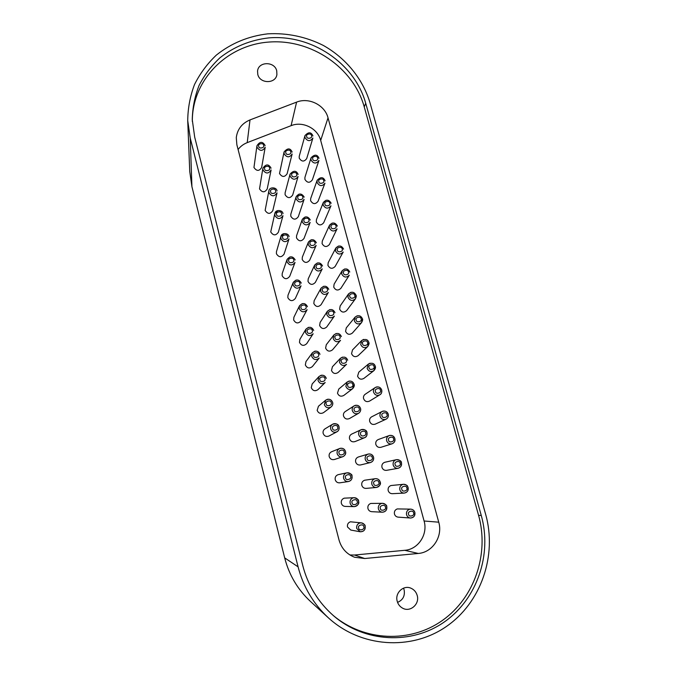 <?xml version="1.0" encoding="UTF-8"?>
<svg xmlns="http://www.w3.org/2000/svg" width="677" height="677" viewBox="0 0 677 677"><rect width="100%" height="100%" fill="white"/><g stroke="black" fill="none" stroke-linecap="round" stroke-linejoin="round"><path stroke-width="1.02" d="M364.649 480.221L375.346 478.681C377.724 478.546 379.315 479.629 380.135 481.939C380.542 484.969 379.306 486.805 376.412 487.457C374.127 487.491 372.595 486.391 371.834 484.173C371.394 481.508 372.401 479.714 374.846 478.783L375.346 478.681C377.893 478.664 379.501 479.748 380.161 481.939C381.134 484.123 379.882 485.959 376.412 487.457L366.113 488.388C363.955 488.422 362.517 487.389 361.806 485.299C361.4 482.794 362.347 481.102 364.649 480.221M344.238 498.162L354.156 497.697C356.356 497.773 357.811 498.881 358.522 501.022C358.895 504.34 357.464 506.201 354.257 506.624C352.175 506.447 350.804 505.338 350.136 503.299C349.713 500.608 350.728 498.788 353.208 497.84L354.156 497.697C357.473 498.746 358.937 499.854 358.548 501.022C359.462 503.62 358.031 505.482 354.257 506.624L345.219 506.413C343.256 506.244 341.97 505.203 341.343 503.282C340.946 500.76 341.91 499.051 344.238 498.162M414.832 512.489C415.187 515.882 413.732 517.727 410.465 518.023L398.127 517.135C396.282 516.898 395.055 515.866 394.463 514.038C394.039 511.516 394.979 509.815 397.272 508.918L410.753 509.138C412.792 509.324 414.146 510.424 414.823 512.438M401.402 462.882C401.842 465.683 400.742 467.485 398.101 468.281L386.584 470.337C384.299 470.54 382.759 469.525 381.955 467.308C381.549 464.828 382.48 463.153 384.764 462.289L396.307 459.7C398.804 459.387 400.505 460.445 401.402 462.873M408.096 487.592C408.493 490.69 407.215 492.526 404.245 493.093L392.322 493.685C390.257 493.643 388.877 492.611 388.192 490.588C387.769 488.092 388.708 486.408 390.993 485.527L403.509 484.292C405.785 484.258 407.309 485.35 408.087 487.567M365.165 526.19C365.36 525.073 364.116 523.964 361.442 522.872L359.8 522.991C357.321 523.956 356.297 525.792 356.728 528.5L360.198 531.767C363.947 531.547 365.605 529.693 365.165 526.19C365.428 529.896 363.777 531.75 360.198 531.767L350.762 530.049L347.513 526.977C347.106 524.43 348.071 522.703 350.407 521.798L361.442 522.872C363.321 523.203 364.548 524.303 365.14 526.173M338.111 474.679L346.878 472.834C349.391 472.546 351.084 473.612 351.964 476.049C352.378 478.961 351.202 480.788 348.435 481.55C346.023 481.694 344.415 480.611 343.594 478.275C343.171 475.609 344.195 473.815 346.658 472.884L346.878 472.834C350.661 473.443 352.37 474.509 351.981 476.049C352.505 478.749 351.321 480.585 348.435 481.55L339.769 482.828C337.501 482.972 335.987 481.948 335.225 479.756C334.827 477.251 335.792 475.559 338.111 474.679M370.793 503.443L382.522 503.316C384.629 503.46 386.034 504.56 386.719 506.633C387.083 510.018 385.645 511.871 382.395 512.218C380.381 511.998 379.044 510.898 378.401 508.909C377.961 506.227 378.968 504.416 381.422 503.468L382.522 503.316C385.619 504.289 387.032 505.397 386.753 506.641C387.244 509.815 385.797 511.668 382.395 512.218L371.698 511.677C369.803 511.473 368.55 510.433 367.941 508.562C367.535 506.041 368.483 504.34 370.793 503.443M191.921 186.683L190.237 138.049L298.083 566.844L284.678 557.873L191.921 186.683L189.746 171.501L187.724 120.684C187.859 108.134 190.127 96.083 194.519 84.515C200.053 73.463 207.331 63.663 216.344 55.108C231.195 43.26 248.315 36.169 267.694 33.85C286.887 32.724 306.122 36.753 323.386 45.469C345.82 58.129 362.694 78.744 369.896 102.43L485.621 514.249C497.282 555.335 481.22 602.792 445.931 626.8C410.77 650.927 360.629 647.449 328.303 617.754C313.341 603.842 303.271 586.866 298.083 566.844M328.303 617.754L310.565 601.54C297.728 589.599 289.096 575.044 284.678 557.873M190.237 138.049L187.724 120.684M302.746 565.532C307.967 585.546 318.232 602.293 333.558 615.765C364.708 642.727 411.718 644.969 444.493 621.841C477.37 598.798 492.204 554.175 481.262 515.476L365.715 103.259C354.646 63.291 311.665 34.239 268.871 37.887C250.465 39.994 234.183 46.62 220.008 57.748C211.402 65.787 204.42 75.02 199.072 85.437C194.798 96.362 192.53 107.753 192.26 119.634L194.697 137.16L302.746 565.532M332.906 615.19C363.862 641.491 410.194 643.378 442.445 620.42C474.797 597.554 489.353 553.549 478.58 515.358L364.234 106.89C353.352 67.565 311.327 38.86 269.175 42.042C227.007 44.843 191.997 79.92 192.327 121.428M328.023 117.84L438.738 522.187C443.037 536.387 432.62 552.491 418.259 553.456L364.717 558.517L354.596 557.247C346.641 554.141 341.445 548.37 339.008 539.95L236.874 144.81L236.281 137.617C237.39 129.214 241.968 123.316 250.008 119.914L296.594 102.125C308.864 97.065 324.901 105.104 328.023 117.84L320.686 140.435C317.758 128.41 302.653 120.853 291.093 125.677L247.215 142.635C243.483 144.108 240.445 146.393 238.084 149.507M257.785 74.411L257.556 71.102C258.301 61.37 274.65 61.167 276.724 70.831L276.901 74.538C275.784 83.99 259.799 83.914 257.785 74.411M397.221 601.286C394.683 593.044 403.441 584.742 410.939 588.203C414.096 589.599 416.186 592.011 417.193 595.455C419.918 604.079 410.186 612.592 402.595 608.158C399.887 606.66 398.093 604.375 397.221 601.286M349.907 554.971L354.511 555.022L404.77 550.308C418.259 549.411 428.092 534.322 424.09 521.002L320.686 140.435M397.56 602.369C402.967 600.034 405.151 595.853 404.118 589.819L403.526 588.161M341.36 336.596L341.377 336.545C339.676 333.076 337.18 332.551 333.896 334.946L326.28 344.728L325.603 348.13C327.304 351.431 329.614 351.989 332.534 349.797L340.539 340.336C337.442 342.647 334.988 342.054 333.177 338.559L333.896 334.946L336.181 333.482M354.079 384.274L352.59 388.725C354.156 386.956 354.655 385.458 354.096 384.231C352.768 381.1 350.474 380.356 347.199 381.989L338.754 389.08L337.484 393.168C338.847 396.147 340.963 396.9 343.823 395.419L352.59 388.725C349.552 390.29 347.309 389.487 345.854 386.322L347.199 381.989L348.867 381.143C351.397 380.779 353.132 381.803 354.063 384.223M366.976 432.637C367.416 434.989 366.587 436.699 364.488 437.748C366.426 437.122 367.264 435.413 367.002 432.62C366.756 430.259 364.759 429.303 361.019 429.751L351.71 434.075C349.857 435.108 349.129 436.682 349.535 438.806C350.542 441.37 352.353 442.301 354.96 441.607L364.488 437.748C361.721 438.493 359.8 437.503 358.717 434.778C358.294 432.518 359.064 430.843 361.019 429.751L361.73 429.497C364.294 429.1 366.037 430.14 366.976 432.62M356.06 295.367L355.417 298.836C356.271 296.958 356.5 295.773 356.077 295.29C354.266 291.787 351.752 291.322 348.553 293.886L340.167 305.945L339.626 309.118C341.428 312.461 343.764 312.96 346.632 310.608L355.417 298.836C352.378 301.324 349.899 300.8 347.986 297.254L348.553 293.886L350.94 292.278M343.544 249.111L343.552 249.018C341.47 245.362 338.881 245.04 335.8 248.061L328.193 262.659L327.913 265.359C329.953 268.854 332.365 269.218 335.166 266.433L343.188 252.072C340.235 255.009 337.671 254.62 335.504 250.913L335.8 248.061L338.449 246.047M331.138 203.295L331.146 203.185C328.836 199.419 326.212 199.216 323.276 202.575L316.43 219.661L316.303 221.98C318.537 225.576 321 225.83 323.691 222.733L330.968 205.833C328.117 209.1 325.51 208.829 323.141 205.021L323.276 202.575L326.086 200.24M311.039 157.851L304.929 177.357L304.895 179.363C307.282 183.027 309.77 183.196 312.359 179.862L318.909 160.525C316.167 164.029 313.536 163.842 311.005 159.967L311.039 157.851C314.56 154.178 317.2 154.297 318.969 158.198L318.969 158.325M256.947 145.75L253.96 167.481C256.685 171.34 259.257 171.323 261.652 167.439L265.189 147.256C262.642 151.352 259.926 151.352 257.032 147.273L256.947 145.75C259.909 141.307 262.634 141.239 265.113 145.538L265.113 145.64M268.862 190.906L265.13 210.429C267.745 214.262 270.309 214.304 272.823 210.572L277.054 192.852C274.388 196.795 271.672 196.736 268.904 192.683L268.862 190.906C269.251 186.7 276.639 187.03 277.028 190.88L277.028 190.973M289.062 236.73L289.062 236.654C288.673 232.964 281.674 232.338 280.921 236.408L276.436 251.751L276.411 253.757C278.856 257.531 281.404 257.658 284.052 254.154L289.003 238.964C286.193 242.671 283.494 242.527 280.896 238.524L280.921 236.408L283.934 233.641M301.257 283.147L301.265 283.079C298.989 279.22 296.306 279.017 293.217 282.461L287.987 295.24L287.835 297.66C290.061 301.333 292.566 301.587 295.358 298.422L301.037 285.846C298.083 289.189 295.417 288.918 293.056 285.025L293.217 282.461L296.103 280.041M319.976 354.342L319.984 354.308C318.232 350.762 315.694 350.263 312.368 352.819L305.97 361.611L305.344 364.945C307.096 368.305 309.448 368.83 312.402 366.528L319.197 358.04C316.074 360.486 313.578 359.919 311.708 356.347L312.368 352.819L314.763 351.219C317.301 350.864 319.028 351.879 319.959 354.283M317.158 410.355C318.512 413.351 320.627 414.112 323.521 412.64L331.07 406.979C327.998 408.536 325.755 407.723 324.317 404.55L325.688 400.166L327.372 399.312C329.936 398.931 331.679 399.963 332.61 402.417C333.008 404.287 332.492 405.794 331.07 406.979C332.585 405.523 333.109 404 332.635 402.426C331.324 399.269 329.005 398.516 325.688 400.166L318.461 406.234L317.158 410.355M329.2 456.611C330.131 459.082 331.874 460.047 334.421 459.505L342.714 456.755C340.015 457.33 338.161 456.298 337.163 453.675C336.74 451.28 337.595 449.553 339.719 448.496L340.226 448.326C342.816 447.929 344.576 448.978 345.507 451.483C345.939 453.996 345.008 455.756 342.714 456.755C345.27 455.418 346.209 453.658 345.524 451.483C344.644 448.868 342.714 447.878 339.719 448.496L331.612 451.737C329.606 452.735 328.802 454.36 329.2 456.611M388.243 414.248C388.674 416.49 387.921 418.149 385.975 419.232C387.929 418.174 388.691 416.499 388.276 414.222C387.252 411.481 385.221 410.558 382.175 411.447L371.681 416.812C369.947 417.861 369.278 419.401 369.684 421.432C370.751 424.056 372.604 424.953 375.244 424.149L385.975 419.232C383.174 420.087 381.202 419.122 380.068 416.347C379.636 414.189 380.339 412.555 382.175 411.447L383.03 411.125C385.56 410.744 387.295 411.768 388.234 414.222M375.27 366.316L373.831 370.708C375.337 369.058 375.82 367.586 375.295 366.265C374.246 363.261 371.969 362.525 368.44 364.04L358.81 372.138L357.566 376.175C358.937 379.145 361.044 379.89 363.879 378.409L373.831 370.708C370.827 372.274 368.593 371.478 367.129 368.33L368.44 364.04L370.091 363.21M284.078 151.919L279.516 173.532C282.072 177.298 284.602 177.374 287.107 173.769L292.151 154.009C289.502 157.809 286.828 157.724 284.112 153.738L284.078 151.919C287.573 147.916 290.255 147.933 292.134 151.986L292.142 152.097M304.159 197.151L304.159 197.049C301.654 193.157 298.972 193.055 296.128 196.745L290.814 214.211L290.78 216.217C293.192 219.932 295.714 220.084 298.329 216.674L304.091 199.368C301.324 202.973 298.659 202.804 296.094 198.869L296.128 196.745L299.082 194.087M316.345 242.831L316.354 242.747C314.052 238.939 311.403 238.727 308.39 242.129L302.34 257.108L302.196 259.469C304.43 263.108 306.918 263.361 309.66 260.222L316.151 245.446C313.248 248.755 310.616 248.484 308.247 244.634L308.39 242.129L311.242 239.751M328.76 289.375L328.777 289.307C326.746 285.635 324.148 285.288 320.974 288.267L314.162 300.681L313.823 303.508C315.82 307.011 318.241 307.392 321.101 304.658L328.337 292.498C325.315 295.392 322.743 294.977 320.619 291.262L320.974 288.267L323.623 286.286M313.688 330.444L313.696 330.393C311.75 326.712 309.144 326.331 305.886 329.234L299.877 339.372L299.462 342.359C301.4 345.854 303.821 346.277 306.74 343.628L313.163 333.761C310.074 336.562 307.502 336.114 305.445 332.407L305.886 329.234L308.5 327.321M334.98 312.689L334.997 312.622C333.118 309.042 330.571 308.61 327.329 311.327L320.119 322.438L319.637 325.535C321.499 328.954 323.877 329.42 326.771 326.932L334.387 316.1C331.324 318.723 328.802 318.232 326.822 314.61L327.329 311.327L329.826 309.584M322.531 266.027L322.54 265.943C320.373 262.194 317.741 261.923 314.644 265.13L308.213 278.831L307.993 281.412C310.108 284.992 312.571 285.305 315.372 282.351L322.244 268.871C319.273 271.993 316.667 271.655 314.407 267.864L314.644 265.13L317.411 262.938M310.261 220.017L310.261 219.923C307.857 216.065 305.183 215.912 302.255 219.475L296.577 235.698L296.501 237.872C298.828 241.554 301.333 241.757 304.007 238.465L310.142 222.42C307.299 225.89 304.65 225.678 302.179 221.777L302.255 219.475L305.166 216.945M290.052 174.158L285.102 192.852L285.102 194.705C287.59 198.454 290.12 198.564 292.676 195.044L298.083 176.502C295.375 180.209 292.701 180.082 290.061 176.122L290.052 174.158C293.564 170.265 296.247 170.325 298.1 174.336L298.1 174.446M368.821 342.494L367.704 346.573C369.007 344.542 369.388 343.163 368.847 342.444C367.814 339.321 365.436 338.678 361.713 340.506L352.505 349.933L351.549 353.673C353.072 356.787 355.273 357.448 358.15 355.653L367.704 346.573C364.658 348.469 362.322 347.766 360.706 344.466L361.713 340.506L363.659 339.397M381.701 390.087C382.116 392.076 381.515 393.642 379.882 394.784C381.422 393.955 382.031 392.381 381.726 390.045C380.55 387.117 378.384 386.279 375.227 387.54L365.165 394.285C363.727 395.368 363.194 396.815 363.574 398.626C364.793 401.427 366.782 402.256 369.549 401.106L379.882 394.784C376.954 395.994 374.846 395.114 373.543 392.135C373.137 390.223 373.696 388.691 375.227 387.54L376.505 386.965C379.018 386.601 380.745 387.616 381.684 390.037M375.828 444.4C376.75 446.82 378.451 447.785 380.931 447.302L392.059 443.807C389.427 444.324 387.625 443.3 386.635 440.727C386.195 438.298 387.058 436.58 389.233 435.565L389.597 435.455C392.144 435.057 393.887 436.098 394.826 438.578C395.275 441.099 394.352 442.843 392.059 443.807C394.513 442.69 395.453 440.947 394.86 438.569C393.989 436.039 392.118 435.04 389.233 435.565L378.291 439.534C376.234 440.49 375.413 442.115 375.828 444.4M323.157 433.398C324.3 436.149 326.246 437.02 328.997 436.03L336.918 431.808C333.998 432.865 331.925 431.934 330.714 429.023C330.308 426.984 330.943 425.384 332.627 424.217L333.778 423.734C336.351 423.337 338.102 424.386 339.033 426.857C338.576 424.191 336.435 423.311 332.627 424.217L324.96 428.88C323.378 429.971 322.777 431.486 323.157 433.398M326.306 378.426L326.314 378.392C324.782 375.016 322.337 374.398 318.985 376.53L312.173 383.952L311.259 387.676C312.816 390.874 315.067 391.518 318.012 389.605L325.197 382.522C322.066 384.553 319.679 383.867 318.021 380.474L318.985 376.53L321.076 375.286C323.623 374.923 325.358 375.947 326.289 378.375M307.451 306.706L307.46 306.656C305.335 302.873 302.687 302.585 299.505 305.784L293.894 317.251L293.632 319.933C295.722 323.53 298.193 323.86 301.053 320.932L307.104 309.694C304.075 312.799 301.451 312.444 299.226 308.627L299.505 305.784L302.28 303.601M295.164 259.96L295.172 259.892C292.76 255.974 290.052 255.838 287.065 259.477L282.207 273.542L282.131 275.734C284.475 279.466 287.006 279.652 289.722 276.301L295.037 262.414C292.159 265.959 289.468 265.748 286.98 261.796L287.065 259.477L290.027 256.871M282.994 213.661L282.994 213.585C282.605 209.802 275.395 209.337 274.837 213.483L270.724 231.923C273.263 235.723 275.818 235.816 278.399 232.177L282.986 215.709C280.253 219.543 277.545 219.45 274.854 215.421L274.837 213.483L277.892 210.589M262.879 168.251L259.528 188.883C262.202 192.733 264.766 192.742 267.22 188.925L271.105 169.961C268.507 173.989 265.782 173.972 262.947 169.902L262.879 168.251C265.9 163.902 268.625 163.868 271.045 168.124L271.054 168.226M304.972 135.603L299.226 156.294L299.226 158.164C301.671 161.854 304.168 161.981 306.706 158.57L312.892 138.023C310.21 141.62 307.57 141.476 304.972 137.575L304.972 135.603C308.45 131.812 311.098 131.888 312.918 135.832L312.918 135.967M317.158 180.251L310.684 198.547L310.608 200.697C312.918 204.336 315.397 204.539 318.038 201.314L324.952 183.196C322.159 186.59 319.536 186.37 317.081 182.519L317.158 180.251C320.703 176.705 323.335 176.866 325.062 180.717L325.062 180.835M337.315 226.126L337.332 226.025C335.123 222.301 332.517 222.048 329.504 225.246L322.286 241.097L322.083 243.593C324.232 247.147 326.669 247.452 329.42 244.499L337.07 228.86C334.167 231.974 331.578 231.652 329.301 227.887L329.504 225.246L332.246 223.063M349.747 272.052L349.764 271.968C347.809 268.38 345.253 267.99 342.113 270.8L334.116 284.137L333.719 287.065C335.648 290.492 338.035 290.915 340.87 288.334L349.273 275.251C346.269 277.985 343.738 277.528 341.69 273.897L342.113 270.8L344.644 268.972M355.645 461.976C356.5 464.295 358.125 465.294 360.528 464.955L370.437 462.56C367.89 462.916 366.164 461.858 365.25 459.387C364.818 456.806 365.783 455.037 368.144 454.081L368.271 454.047C370.844 453.641 372.595 454.69 373.535 457.195C373.966 459.878 372.934 461.663 370.437 462.56C373.044 461.469 374.085 459.683 373.56 457.187C372.765 454.749 370.954 453.717 368.144 454.081L358.378 456.983C356.153 457.88 355.239 459.548 355.645 461.976M343.518 416.017C344.703 418.801 346.675 419.647 349.434 418.564L358.582 413.283C355.653 414.434 353.555 413.529 352.294 410.575C351.888 408.603 352.48 407.038 354.079 405.878L355.307 405.345C357.854 404.964 359.589 405.997 360.528 408.443C359.419 405.531 357.261 404.668 354.079 405.878L345.202 411.591C343.696 412.682 343.137 414.155 343.518 416.017M347.665 360.24L347.682 360.189C346.311 356.923 343.899 356.28 340.455 358.285L332.432 366.731L331.493 370.471C333.033 373.628 335.259 374.279 338.17 372.426L346.548 364.328C343.467 366.291 341.106 365.597 339.465 362.246L340.455 358.285L342.469 357.117M362.415 318.85L361.569 322.607C362.618 320.703 362.906 319.426 362.44 318.782C360.773 315.389 358.319 314.839 355.087 317.124L346.285 327.871L345.566 331.324C347.233 334.565 349.51 335.14 352.395 333.042L361.569 322.607C358.514 324.825 356.094 324.207 354.316 320.771L355.087 317.124L357.278 315.753M409.534 509.282L410.753 509.138C412.945 509.442 414.316 510.543 414.866 512.455C415.356 515.679 413.884 517.533 410.465 518.023C408.502 517.77 407.199 516.669 406.564 514.723C406.115 512.049 407.105 510.23 409.534 509.282M396.155 459.734L396.307 459.7C399.828 460.005 401.537 461.062 401.444 462.873C401.969 465.497 400.852 467.299 398.101 468.281C395.681 468.492 394.039 467.418 393.193 465.065C392.745 462.425 393.735 460.648 396.155 459.734M402.823 484.419L403.509 484.292C408.586 485.214 407.3 486.602 408.129 487.575C408.646 490.495 407.351 492.331 404.245 493.093C402.053 493.042 400.589 491.951 399.853 489.801C399.405 487.144 400.395 485.35 402.823 484.419M364.234 106.89L365.715 103.259M481.262 515.476L478.58 515.358M418.259 553.456L404.77 550.308M424.09 521.002L438.738 522.187M291.093 125.677L296.594 102.125M247.215 142.635L250.008 119.914M354.511 555.022L364.717 558.517M335.047 337.874C333.448 335.157 340.023 333.583 339.964 336.689C341.572 339.397 334.997 340.98 335.047 337.874M347.766 385.704C346.15 382.954 352.751 381.312 352.7 384.468C354.325 387.21 347.716 388.86 347.766 385.704M360.663 434.228C359.03 431.444 365.665 429.726 365.622 432.942C367.264 435.717 360.621 437.435 360.663 434.228M373.806 483.691C372.155 480.873 378.824 479.088 378.798 482.346C380.449 485.155 373.772 486.958 373.806 483.691M349.857 296.509C348.274 293.835 354.765 292.329 354.714 295.375C356.314 298.049 349.814 299.564 349.857 296.509M337.349 250.109C335.775 247.469 342.232 246.022 342.181 249.026C343.755 251.666 337.298 253.122 337.349 250.109M324.952 204.158C323.394 201.543 329.826 200.164 329.758 203.117C331.324 205.723 324.892 207.111 324.952 204.158M312.791 159.044C311.242 156.463 317.64 155.143 317.572 158.054C319.121 160.635 312.723 161.955 312.791 159.044M258.749 146.325C257.209 143.736 263.7 142.424 263.607 145.343C265.147 147.933 258.648 149.245 258.749 146.325M270.648 191.794C269.099 189.179 275.624 187.8 275.531 190.77C277.096 193.385 270.563 194.764 270.648 191.794M282.673 237.703C281.099 235.046 287.666 233.607 287.581 236.62C289.147 239.269 282.588 240.716 282.673 237.703M294.859 284.255C293.276 281.573 299.869 280.066 299.793 283.13C301.375 285.812 294.783 287.327 294.859 284.255M313.561 355.687C311.953 352.954 318.596 351.346 318.528 354.477C320.136 357.211 313.493 358.827 313.561 355.687M326.196 403.949C324.579 401.182 331.256 399.506 331.188 402.688C332.813 405.455 326.136 407.139 326.196 403.949M339.084 453.141C337.442 450.34 344.153 448.589 344.094 451.83C345.735 454.631 339.025 456.391 339.084 453.141M352.091 502.842C350.441 499.998 357.177 498.179 357.134 501.471C358.793 504.306 352.048 506.142 352.091 502.842M408.595 514.283C406.936 511.457 413.571 509.629 413.554 512.912C415.221 515.739 408.578 517.575 408.595 514.283M395.182 464.557C393.54 461.765 400.141 460.013 400.115 463.237C401.766 466.03 395.165 467.79 395.182 464.557M382.023 415.771C380.398 413.012 386.965 411.328 386.939 414.51C388.573 417.26 381.997 418.953 382.023 415.771M369.058 367.679C367.442 364.962 373.983 363.346 373.949 366.477C375.566 369.193 369.024 370.818 369.058 367.679M285.863 152.807C284.323 150.218 290.772 148.906 290.687 151.817C292.236 154.398 285.787 155.727 285.863 152.807M297.872 197.989C296.314 195.374 302.797 194.003 302.721 196.956C304.286 199.571 297.795 200.959 297.872 197.989M310.058 243.813C308.484 241.173 314.991 239.726 314.923 242.738C316.498 245.379 309.981 246.826 310.058 243.813M322.464 290.509C320.873 287.827 327.423 286.32 327.355 289.375C328.946 292.049 322.404 293.573 322.464 290.509M307.282 331.705C305.682 328.988 312.309 327.414 312.241 330.528C313.84 333.236 307.214 334.819 307.282 331.705M328.675 313.891C327.084 311.192 333.643 309.651 333.583 312.732C335.183 315.423 328.616 316.971 328.675 313.891M316.235 267.077C314.661 264.419 321.186 262.938 321.118 265.976C322.701 268.634 316.167 270.115 316.235 267.077M303.973 220.93C302.407 218.299 308.898 216.885 308.83 219.873C310.396 222.496 303.897 223.918 303.973 220.93M291.821 175.216C290.272 172.618 296.738 171.273 296.653 174.209C298.21 176.807 291.745 178.153 291.821 175.216M362.61 343.789C361.002 341.081 367.526 339.507 367.493 342.604C369.1 345.304 362.576 346.895 362.61 343.789M375.49 391.526C373.865 388.793 380.423 387.142 380.389 390.29C382.014 393.032 375.456 394.683 375.49 391.526M388.606 440.185C386.973 437.41 393.557 435.692 393.532 438.899C395.173 441.666 388.59 443.393 388.606 440.185M401.867 489.327C400.209 486.518 406.826 484.732 406.809 487.99C408.468 490.791 401.85 492.594 401.867 489.327M358.7 528.077C357.041 525.225 363.794 523.355 363.752 526.681C365.419 529.532 358.658 531.403 358.7 528.077M345.532 477.784C343.891 474.966 350.61 473.181 350.559 476.447C352.209 479.265 345.482 481.059 345.532 477.784M339.042 426.882C339.456 429.032 338.754 430.674 336.918 431.808C338.635 430.919 339.346 429.269 339.059 426.865M332.619 428.456C330.985 425.672 337.679 423.954 337.62 427.17C339.253 429.954 332.559 431.672 332.619 428.456M319.891 379.839C318.275 377.089 324.935 375.447 324.867 378.612C326.483 381.354 319.823 383.004 319.891 379.839M301.053 307.9C299.462 305.192 306.072 303.66 305.996 306.74C307.586 309.44 300.977 310.988 301.053 307.9M288.774 261C287.2 258.335 293.776 256.862 293.691 259.9C295.274 262.566 288.69 264.047 288.774 261M276.614 214.558C275.048 211.926 281.598 210.522 281.505 213.509C283.071 216.141 276.521 217.554 276.614 214.558M264.682 168.979C263.133 166.373 269.641 165.036 269.548 167.972C271.096 170.579 264.58 171.924 264.682 168.979M306.74 136.619C305.2 134.054 311.581 132.768 311.513 135.654C313.062 138.218 306.673 139.513 306.74 136.619M318.875 181.622C317.327 179.033 323.741 177.679 323.674 180.615C325.231 183.205 318.816 184.559 318.875 181.622M331.129 227.049C329.564 224.425 336.004 223.012 335.953 225.991C337.518 228.614 331.07 230.036 331.129 227.049M343.552 273.119C341.97 270.462 348.443 268.989 348.393 272.01C349.984 274.667 343.501 276.157 343.552 273.119M380.389 508.461C378.731 505.634 385.425 503.806 385.391 507.09C387.049 509.925 380.364 511.761 380.389 508.461M367.205 458.862C365.572 456.07 372.223 454.318 372.189 457.55C373.831 460.343 367.171 462.103 367.205 458.862M360.536 408.476C360.951 410.541 360.299 412.141 358.582 413.283C360.359 412.014 361.019 410.397 360.562 408.451M354.215 409.983C352.59 407.224 359.216 405.54 359.174 408.73C360.799 411.489 354.173 413.173 354.215 409.983M341.352 361.586C339.744 358.861 346.336 357.253 346.285 360.384C347.893 363.109 341.301 364.725 341.352 361.586M356.212 320.06C354.613 317.378 361.12 315.829 361.078 318.909C362.686 321.592 356.17 323.149 356.212 320.06"/></g></svg>
